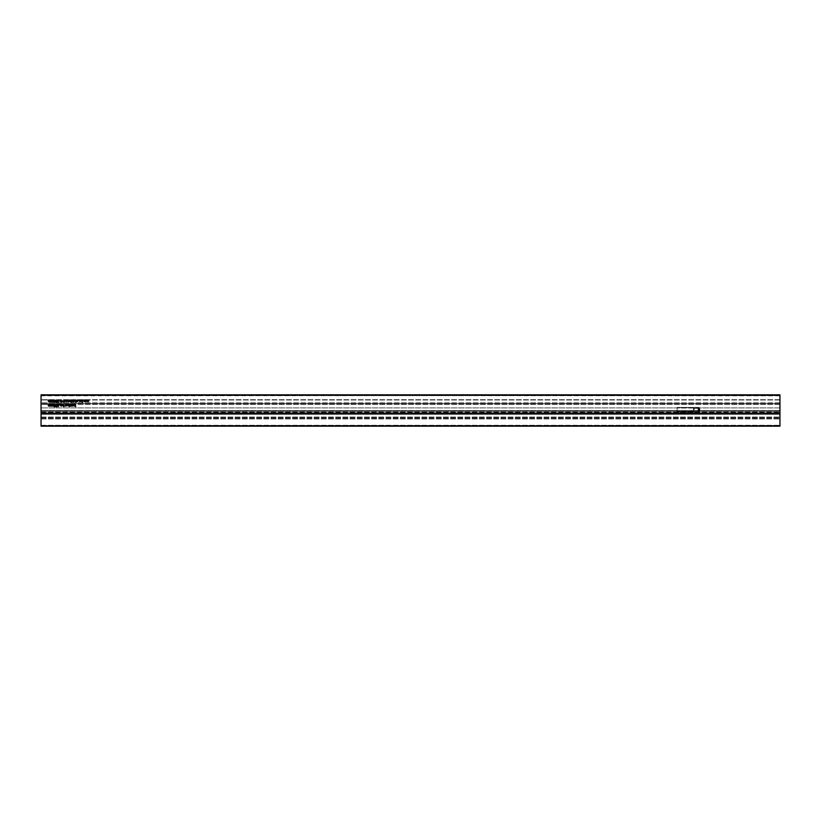 <?xml version="1.0" encoding="UTF-8"?>
<svg xmlns="http://www.w3.org/2000/svg" width="821" height="821" viewBox="0 0 821 821"><rect width="100%" height="100%" fill="white"/><g stroke="black" fill="none" stroke-linecap="round" stroke-linejoin="round"><path stroke-width="0.62" stroke-dasharray="4.11 3.08" d="M699.225 408.355L699.225 411.075L699.225 408.355L694.166 408.355L694.166 411.075L694.166 408.355M699.225 411.075L694.166 411.075M698.958 407.432L698.958 411.998L698.086 411.998L698.086 407.432L699.061 407.432L677.12 407.432L698.086 407.432M698.722 408.047L698.722 411.383L699.584 411.383L699.061 411.998L699.903 409.72L699.584 408.047L698.189 407.442M693.488 408.047L693.488 411.383L693.488 408.047L677.12 408.047L677.12 411.383L677.12 408.047M693.488 411.383L677.12 411.383M698.086 411.998L677.12 411.998L677.12 407.432L677.12 411.998L698.958 411.998M698.722 411.383L698.189 411.988M779.95 395.671L779.95 412.347L779.95 395.671L779.95 410.705L41.05 410.705L41.05 395.671L41.05 412.347L41.05 395.671L41.05 410.705L779.95 410.705L41.05 411.147L779.95 410.705L779.95 395.568L41.05 395.568L779.95 395.671M41.05 412.132L41.05 411.249L779.95 411.249L41.05 411.249L41.05 412.132L779.95 412.132L779.95 411.249L41.05 411.147L779.95 411.249L779.95 412.132L41.05 412.132M779.95 411.147L41.05 411.147L779.95 411.147M779.95 412.819L41.05 412.819L779.95 412.819M779.95 395.568L779.95 410.613L779.95 395.568L41.05 395.568L41.05 410.633L41.05 394.963L41.05 395.568L779.95 395.568M41.05 412.347L779.95 412.347L41.05 412.347M779.95 395.825L41.05 395.496L41.05 400.022L41.05 395.825L779.95 395.496L779.95 400.022L779.95 395.825M779.95 407.924L779.95 402.803L779.95 410.633L779.95 402.803L779.95 407.924L779.95 403.675L779.95 407.924L41.05 407.924L41.05 404.353L41.05 407.924L779.95 407.924M779.95 395.599L41.05 395.599L779.95 395.599M779.95 399.919L41.05 399.919M41.05 403.675L41.05 404.353L41.05 403.675L779.95 403.675L41.05 403.675M41.05 395.506L41.05 412.881L779.95 412.881L779.95 395.506L779.95 412.881L41.05 412.881L41.05 395.506L779.95 395.363L41.05 395.496L779.95 395.506M779.95 402.803L41.05 402.803L779.95 402.803M779.95 404.301L41.05 404.301L779.95 404.301M779.95 410.633L41.05 410.633L779.95 410.633M779.95 410.613L41.05 410.613L779.95 410.613M779.95 404.199L41.05 404.199M779.95 404.26L41.05 404.26M779.95 400.022L41.05 400.022L779.95 400.022M779.95 399.714L41.05 399.714L779.95 399.714M779.95 414.112L779.95 417.058L779.95 414.112L41.05 413.907L779.95 413.907L41.05 413.907L41.05 417.058L41.05 414.112L779.95 414.112M41.05 395.024L779.95 395.024L41.05 394.819L779.95 394.819L41.05 394.819L41.05 426.181M779.95 395.024L779.95 426.181M85.918 400.012L85.712 401.407L86.379 401.787L87.17 401.264L86.041 401.11L87.2 400.474L85.918 400.012M82.213 400.279L81.022 400.915L82.521 402.403L82.213 400.279M77.297 399.981L76.62 400.535L77.656 401.223L76.712 401.295L77.379 401.787L77.995 401.284L76.928 400.504L78.026 400.566L77.297 399.981M54.36 404.332L53.529 405.605L54.319 406.754L55.058 405.964L53.827 405.502L54.35 404.609L55.028 404.948L54.36 404.332M58.034 404.332L57.193 405.605L57.993 406.754L58.722 405.964L57.501 405.502L58.024 404.609L58.691 404.948L58.034 404.332M61.657 404.363L61.965 406.108L61.657 404.363M60.6 404.332L59.912 404.886L60.959 405.574L60.005 405.646L60.672 406.138L61.298 405.636L60.22 404.856L61.329 404.917L60.6 404.332M66.46 404.363L66.265 405.759L66.932 406.138L67.712 405.615L66.583 405.471L67.743 404.825L66.46 404.363M69.734 404.363L70.852 404.609L69.764 406.108L71.14 406.108L70.185 405.861L71.232 404.363L69.734 404.363M72.669 404.363L72.669 406.108L73.428 404.609L74.075 406.108L74.064 404.763L72.669 404.363M73.746 399.981L72.946 400.905L73.746 401.787L74.537 400.884L73.746 399.981M70.986 400.258L71.14 402.352L71.663 401.479L70.986 400.258M68.451 400.012L68.01 401.51L67.353 400.012L67.917 401.787L68.759 401.756L68.451 400.012M63.679 400.012L63.987 402.403L63.987 401.52L65.177 400.884L63.679 400.012M52.852 400.012L52.441 401.51L52.144 400.012L51.436 401.51L50.83 400.012L50.83 401.202L53.149 401.756L52.852 400.012M75.419 404.363L75.245 405.246L74.321 404.363L75.019 405.461L74.352 406.108L75.419 405.482L75.727 406.754L75.419 404.363M58.034 399.981L57.193 401.253L57.993 402.403L58.722 401.602L57.501 401.151L58.024 400.258L58.691 400.597L58.034 399.981M61.811 400.258L61.965 402.352L62.488 401.479L61.811 400.258M50.091 404.363L49.681 405.861L49.393 404.363L48.675 405.861L48.08 404.363L48.08 405.553L50.399 406.108L50.091 404.363M60.713 399.981L59.912 400.905L60.713 401.787L61.503 400.884L60.713 399.981M56.146 399.981L55.356 400.833L56.362 402.064L55.479 402.372L56.618 402.372L56.854 401.141L55.664 400.812L56.885 400.658L56.146 399.981M50.091 400.012L49.681 401.51L49.393 400.012L48.675 401.51L48.08 400.012L48.08 401.202L50.399 401.756L50.091 400.012M54.36 399.981L53.529 401.253L54.319 402.403L55.058 401.602L53.827 401.151L54.35 400.258L55.028 400.597L54.36 399.981M65.423 400.884L66.203 401.787L67.014 400.874L66.193 399.981L65.434 400.504L66.706 400.812L65.423 400.812M69.097 400.884L69.877 401.787L70.688 400.874L69.857 399.981L69.108 400.504L70.38 400.812L69.097 400.812M72.31 400.012L71.981 401.787L72.607 401.756L72.31 400.012M75.973 400.012L75.532 401.51L74.875 400.012L74.875 401.11L76.281 402.403L75.973 400.012M71.94 404.363L71.612 406.138L72.248 406.108L71.94 404.363M69.19 404.63L67.989 405.266L69.487 406.754L69.19 404.63M65.516 404.363L65.187 406.138L65.824 406.108L65.516 404.363M63.494 404.63L62.304 405.266L63.802 406.754L63.494 404.63M56.146 404.332L55.356 405.184L56.362 406.416L55.479 406.723L56.618 406.723L56.854 405.492L55.664 405.164L56.885 405.01L56.146 404.332M52.852 404.363L52.441 405.861L52.144 404.363L51.436 405.861L50.83 404.363L50.83 405.553L53.149 406.108L52.852 404.363M79.955 400.258L80.468 400.812L79.185 400.884L79.976 401.787L80.776 400.874L79.955 399.981L79.196 400.504L79.955 400.258M84.963 400.012L84.522 401.51L83.865 400.012L84.44 401.787L85.271 401.756L84.963 400.012M88.083 400.258L88.545 400.884L87.385 401.233L88.073 401.787L88.853 400.874L88.073 399.981L87.354 400.627L88.083 400.258M779.95 394.963L41.05 394.963L779.95 394.963M41.05 425.565L41.05 417.058L41.05 425.565L779.95 425.565L779.95 417.058L779.95 425.565L41.05 425.565M60.713 400.258L60.713 401.51L60.713 400.258M73.746 400.258L73.746 401.51L73.746 400.258M63.412 404.825L63.043 405.861L62.612 405.235L63.412 404.825M69.108 404.825L68.738 405.861L68.297 405.235L69.108 404.825M82.131 400.474L81.761 401.51L81.33 400.884L82.131 400.474M64.428 400.258L64.438 401.51L64.428 400.258M54.278 406.477L54.289 405.471L54.278 406.477M57.942 406.477L57.952 405.471L57.942 406.477M54.278 402.126L54.289 401.11L54.278 402.126M57.942 402.126L57.952 401.11L57.942 402.126M69.395 401.079L70.38 401.079L69.395 401.079M65.731 401.079L66.706 401.079L65.731 401.079M79.493 401.079L80.468 401.079L79.493 401.079M699.903 409.72L699.318 409.72M41.05 410.808L779.95 410.808L41.05 410.808M779.95 404.353L41.05 404.353L779.95 404.353M41.05 395.363L779.95 395.363L41.05 395.363M41.05 413.815L779.95 413.815M41.05 414L779.95 414M41.05 425.853L779.95 425.853M41.05 425.288L779.95 425.288L41.05 425.288M41.05 418.936L779.95 418.936L41.05 418.936M41.05 418.433L779.95 418.433L41.05 418.433M41.05 417.571L779.95 417.571L41.05 417.571M41.05 417.058L779.95 417.058L41.05 417.058M699.513 411.742L699.513 407.688"/><path stroke-width="1.23" d="M85.61 400.012L87.2 400.474L86.113 401.418L87.17 401.264L85.712 401.407L85.61 400.012M81.751 399.981L82.521 400.012L82.521 402.403L81.022 400.915L81.751 399.981M76.62 400.535L77.297 399.981L78.026 400.566L76.928 400.504L77.8 401.664L76.62 400.535M53.529 405.605L54.36 404.332L55.028 404.948L54.35 404.609L53.827 405.441L55.058 405.964L54.319 406.754L53.529 405.605M57.193 405.605L58.034 404.332L58.691 404.948L58.024 404.609L57.501 405.441L58.722 405.964L57.993 406.754L57.193 405.605M61.657 406.108L61.965 404.363L61.657 406.108M59.912 404.886L60.6 404.332L61.329 404.917L60.22 404.856L61.103 406.015L59.912 404.886M66.152 404.363L67.743 404.825L66.665 405.769L67.712 405.615L66.265 405.759L66.152 404.363M69.734 404.64L71.232 404.363L70.185 405.861L71.14 406.108L69.764 406.108L70.852 404.609L69.734 404.64M72.669 406.108L72.669 404.363L73.51 404.332L74.075 406.108L73.428 404.609L72.669 406.108M72.946 400.905L73.746 399.981L74.537 400.884L73.746 401.787L72.946 400.905M71.14 400.494L71.663 401.479L71.14 402.352L71.14 400.494M68.451 400.946L68.451 400.012L68.759 401.756L67.363 401.366L67.353 400.012L68.01 401.51L68.451 400.946M63.679 402.403L63.679 400.012L64.459 399.981L65.177 400.884L63.679 402.403M52.852 400.905L53.149 400.012L53.149 401.756L51.354 401.787L50.83 400.012L51.436 401.51L51.836 400.012L52.441 401.51L52.852 400.905M75.419 405.071L75.727 406.754L75.419 405.482L74.352 406.108L75.019 405.461L74.321 404.363L75.419 405.071M57.193 401.253L58.034 399.981L58.691 400.597L58.024 400.258L57.501 401.089L58.722 401.602L57.993 402.403L57.193 401.253M61.965 400.494L62.488 401.479L61.965 402.352L61.965 400.494M41.05 394.819L41.05 426.181L779.95 426.181L41.05 426.181L779.95 426.181L779.95 394.819L41.05 394.819L779.95 394.819M50.091 405.256L50.399 404.363L50.399 406.108L48.603 406.138L48.08 404.363L48.675 405.861L49.086 404.363L49.681 405.861L50.091 405.256M59.912 400.905L60.713 399.981L61.503 400.884L60.713 401.787L59.912 400.905M55.541 400.268L56.885 400.658L55.664 400.812L56.854 401.141L56.618 402.372L55.479 402.372L56.485 401.448L55.541 400.268M50.091 400.905L50.399 400.012L50.399 401.756L48.603 401.787L48.08 400.012L48.675 401.51L49.086 400.012L49.681 401.51L50.091 400.905M53.529 401.253L54.36 399.981L55.028 400.597L54.35 400.258L53.827 401.089L55.058 401.602L54.319 402.403L53.529 401.253M66.706 400.812L65.434 400.504L66.193 399.981L67.014 400.874L66.203 401.787L65.423 400.812L66.706 400.812M70.38 400.812L69.108 400.504L69.857 399.981L70.688 400.874L69.877 401.787L69.097 400.812L70.38 400.812M72.31 400.935L72.607 400.012L72.607 401.756L71.694 401.705L72.31 400.935M75.973 400.946L76.281 402.403L74.875 401.11L74.875 400.012L75.532 401.51L75.973 400.946M71.94 405.287L72.248 404.363L72.248 406.108L71.324 406.056L71.94 405.287M68.718 404.332L69.487 404.363L69.487 406.754L67.989 405.266L68.718 404.332M65.516 405.287L65.824 404.363L65.824 406.108L64.9 406.056L65.516 405.287M63.032 404.332L63.802 404.363L63.802 406.754L62.304 405.266L63.032 404.332M55.541 404.62L56.885 405.01L55.664 405.164L56.854 405.492L56.618 406.723L55.479 406.723L56.485 405.8L55.541 404.62M52.852 405.256L53.149 404.363L53.149 406.108L51.354 406.138L50.83 404.363L51.436 405.861L51.836 404.363L52.441 405.861L52.852 405.256M80.468 400.812L79.196 400.504L79.955 399.981L80.776 400.874L79.976 401.787L79.185 400.812L80.468 400.812M84.963 400.946L84.963 400.012L85.271 401.756L83.886 401.366L83.865 400.012L84.522 401.51L84.963 400.946M88.545 400.884L88.083 400.258L87.354 400.627L88.073 399.981L88.853 400.874L88.073 401.787L87.385 401.233L88.545 400.884M41.05 426.181L779.95 426.181M60.713 401.51L60.713 400.258L60.713 401.51M73.746 401.51L73.746 400.258L73.746 401.51M63.043 405.861L63.063 404.609L63.043 405.861M68.738 405.861L68.748 404.609L68.738 405.861M81.761 401.51L81.782 400.258L81.761 401.51M64.438 401.51L64.428 400.258L64.438 401.51M54.289 405.471L54.278 406.477L54.289 405.471M57.952 405.471L57.942 406.477L57.952 405.471M54.289 401.11L54.278 402.126L54.289 401.11M57.952 401.11L57.942 402.126L57.952 401.11M69.877 401.51L70.38 401.079L69.395 401.079L69.877 401.51M66.214 401.51L66.706 401.079L65.731 401.079L66.214 401.51M79.976 401.51L80.468 401.079L79.493 401.079L79.976 401.51M86.041 400.751L86.893 400.494L86.041 400.751M66.583 405.102L67.445 404.845L66.583 405.102M41.05 395.024L779.95 395.024M41.05 413.815L779.95 413.815M41.05 425.853L779.95 425.853M41.05 414L779.95 414"/></g></svg>
